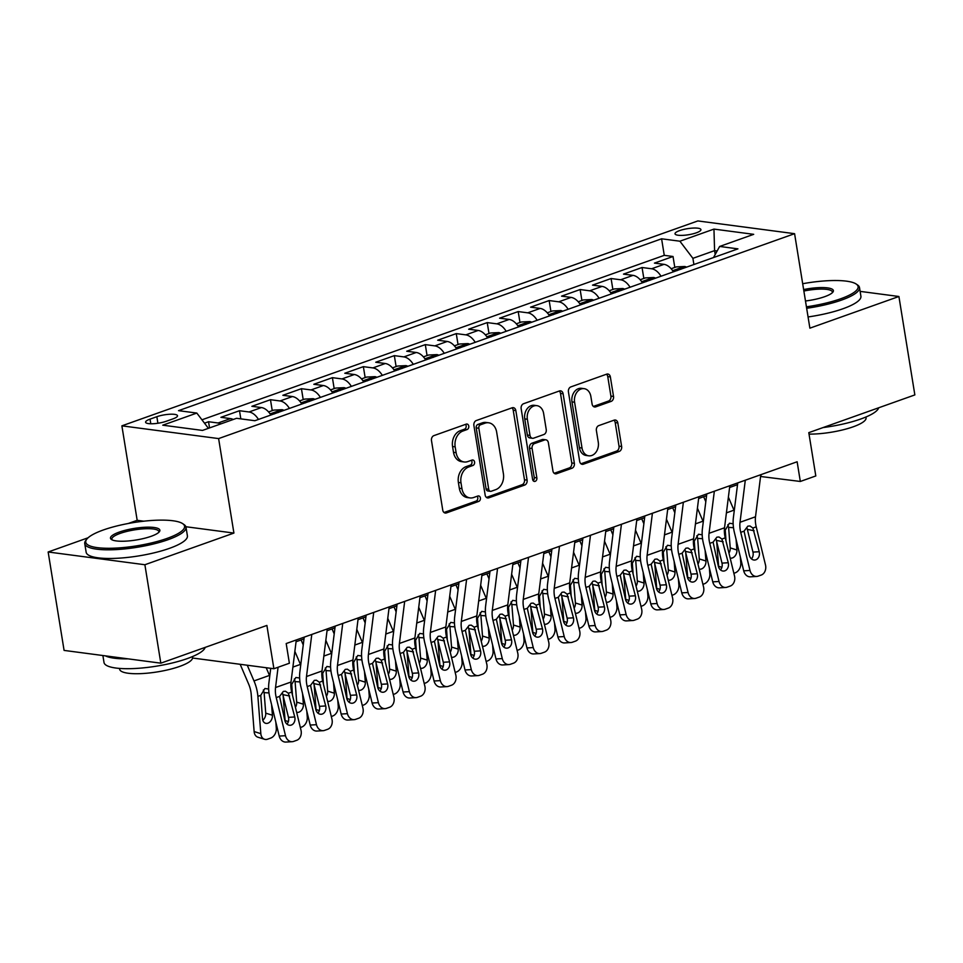 <?xml version="1.0" encoding="UTF-8"?>
<svg xmlns="http://www.w3.org/2000/svg" width="963" height="963" viewBox="0 0 963 963"><rect width="100%" height="100%" fill="white"/><g stroke="black" fill="none" stroke-linecap="round" stroke-linejoin="round"><path stroke-width="1.44" d="M468.764 426.091A2.817 2.155 97.5 0 0 467.007 424.045A2.817 2.155 97.5 0 0 466.2 424.141L433.904 435.625A4.033 3.082 97.5 0 0 431.484 440.573L442.751 510.125A4.033 3.082 97.5 0 0 445.267 513.038A4.033 3.082 97.5 0 0 446.423 512.918L478.719 501.422A2.817 2.155 97.5 0 0 480.405 497.967A2.817 2.155 97.5 0 0 478.647 495.921A2.817 2.155 97.5 0 0 477.841 496.017L473.664 497.498A12.892 9.871 97.5 0 1 469.968 497.907A12.892 9.871 97.5 0 1 461.927 488.59L460.988 482.8A12.892 9.871 97.5 0 1 468.716 466.971L472.893 465.49A2.817 2.155 97.5 0 0 474.578 462.023A2.817 2.155 97.5 0 0 472.821 459.989A2.817 2.155 97.5 0 0 472.014 460.073L467.837 461.566A12.892 9.871 97.5 0 1 464.154 461.975A12.892 9.871 97.5 0 1 456.113 452.658L455.174 446.856A12.892 9.871 97.5 0 1 462.89 431.039L467.079 429.546A2.817 2.155 97.5 0 0 468.764 426.091M464.154 461.975L461.542 461.626A12.892 9.871 97.5 0 1 453.501 452.309L452.562 446.519A12.892 9.871 97.5 0 1 460.278 430.69L464.455 429.209A2.817 2.155 97.5 0 0 466.152 425.742A2.817 2.155 97.5 0 0 465.55 424.37M444.015 512.497L476.095 501.085A2.817 2.155 97.5 0 0 477.792 497.618A2.817 2.155 97.5 0 0 477.191 496.246M469.968 497.907L467.356 497.57A12.892 9.871 97.5 0 1 459.315 488.253L458.376 482.451A12.892 9.871 97.5 0 1 466.104 466.634L470.281 465.141A2.817 2.155 97.5 0 0 471.966 461.674A2.817 2.155 97.5 0 0 471.364 460.302M679.613 230.602A13.133 3.082 -9.2 0 0 675.015 233.804A13.133 3.082 -9.2 0 0 682.731 235.357A13.133 3.082 -9.2 0 0 696.345 232.817A13.133 3.082 -9.2 0 0 700.932 229.615A13.133 3.082 -9.2 0 0 693.216 228.062A13.133 3.082 -9.2 0 0 679.613 230.602M611.108 401.402A4.033 3.082 97.5 0 0 613.527 396.455L610.361 376.942A4.033 3.082 97.5 0 0 607.858 374.029A4.033 3.082 97.5 0 0 606.702 374.15L570.83 386.909A4.033 3.082 97.5 0 0 568.423 391.857L579.69 461.421A4.033 3.082 97.5 0 0 582.194 464.322A4.033 3.082 97.5 0 0 583.349 464.202L619.221 451.442A4.033 3.082 97.5 0 0 621.629 446.495L617.813 422.926A4.033 3.082 97.5 0 0 615.297 420.012A4.033 3.082 97.5 0 0 614.153 420.145L598.793 425.598A4.033 3.082 97.5 0 0 596.386 430.545L598.276 442.234A10.774 8.258 97.5 0 1 588.742 455.812A10.774 8.258 97.5 0 1 582.013 448.024L574.598 402.233A10.774 8.258 97.5 0 1 584.144 388.655A10.774 8.258 97.5 0 1 590.861 396.443L592.101 404.075A4.033 3.082 97.5 0 0 594.616 406.988A4.033 3.082 97.5 0 0 595.76 406.855L611.108 401.402L608.496 401.053A4.033 3.082 97.5 0 0 610.915 396.106L607.749 376.593A4.033 3.082 97.5 0 0 606.485 374.234M88.078 537.787L48.15 551.992L144.883 564.739L160.821 663.17L266.883 625.432L273.901 668.743L289.382 663.23L286.192 643.549L797.135 461.771L800.325 481.464L815.805 475.951L808.788 432.652L914.85 394.914L898.912 296.496L860.115 291.38M144.883 564.739L233.913 533.069L218.613 438.586L794.583 233.684L809.883 328.166L898.912 296.496M515.831 410.563A4.033 3.082 97.5 0 0 513.327 407.662A4.033 3.082 97.5 0 0 512.172 407.782L476.3 420.542A4.033 3.082 97.5 0 0 473.892 425.49L485.159 495.042A4.033 3.082 97.5 0 0 487.675 497.955A4.033 3.082 97.5 0 0 488.819 497.823L524.691 485.063A4.033 3.082 97.5 0 0 527.098 480.128L515.831 410.563L513.219 410.226A4.033 3.082 97.5 0 0 511.955 407.855M523.571 403.726L559.431 390.966A4.033 3.082 97.5 0 1 560.586 390.846A4.033 3.082 97.5 0 1 563.102 393.747L574.369 463.311A4.033 3.082 97.5 0 1 571.95 468.259L556.602 473.712A4.033 3.082 97.5 0 1 555.446 473.844A4.033 3.082 97.5 0 1 552.943 470.931L548.368 442.727A4.033 3.082 97.5 0 0 545.852 439.814A4.033 3.082 97.5 0 0 544.709 439.935L534.525 443.558A4.033 3.082 97.5 0 0 532.106 448.505L536.86 477.877A2.817 2.155 97.5 0 1 534.369 481.428A2.817 2.155 97.5 0 1 532.611 479.393L521.152 408.673A4.033 3.082 97.5 0 1 523.571 403.726M160.821 663.17L64.088 650.41L48.15 551.992M674.798 267.437L673.029 256.495L654.443 263.104L663.989 264.356L651.602 268.761A16.407 9.823 70.4 0 1 661.027 276.225M643.838 278.451L642.056 267.509L623.482 274.118L633.028 275.37L620.641 279.776A16.407 9.823 70.4 0 1 630.067 287.239M612.865 289.466L611.096 278.524L592.522 285.132L602.056 286.396L589.669 290.802A16.407 9.823 70.4 0 1 599.094 298.253M581.905 300.492L580.135 289.538L561.549 296.147L571.095 297.411L558.709 301.816A16.407 9.823 70.4 0 1 568.134 309.279M550.932 311.506L549.163 300.552L530.589 307.161L540.123 308.425L527.736 312.831A16.407 9.823 70.4 0 1 537.161 320.294M519.972 322.521L518.202 311.567L499.616 318.187L509.162 319.439L496.776 323.845A16.407 9.823 70.4 0 1 506.201 331.308M488.999 333.535L487.23 322.593L468.656 329.202L478.19 330.453L465.803 334.859A16.407 9.823 70.4 0 1 475.228 342.322M458.039 344.549L456.269 333.607L437.684 340.216L447.229 341.468L434.843 345.873A16.407 9.823 70.4 0 1 444.268 353.337M427.066 355.564L425.297 344.622L406.723 351.23L416.257 352.494L403.87 356.9A16.407 9.823 70.4 0 1 413.296 364.351M396.106 366.59L394.336 355.636L375.751 362.244L385.296 363.508L372.91 367.914A16.407 9.823 70.4 0 1 382.335 375.377M365.146 377.604L363.364 366.65L344.79 373.259L354.336 374.523L341.949 378.928A16.407 9.823 70.4 0 1 351.363 386.392M334.173 388.619L332.404 377.665L313.818 384.285L323.363 385.537L310.977 389.943A16.407 9.823 70.4 0 1 320.402 397.406M303.213 399.633L301.431 388.691L282.857 395.299L292.403 396.551L280.016 400.957A16.407 9.823 70.4 0 1 289.43 408.42M272.24 410.647L270.471 399.705L251.885 406.314L261.43 407.566L249.044 411.971A16.407 9.823 70.4 0 1 258.469 419.435M240.822 418.869L239.498 410.72L220.924 417.328L230.47 418.592A16.407 9.823 70.4 0 1 233.263 419.483M166.25 421.264L173.063 418.845A12.724 2.985 -9.2 0 0 177.505 415.739A12.724 2.985 -9.2 0 0 170.03 414.234A12.724 2.985 -9.2 0 0 156.849 416.702L150.035 419.134A12.724 2.985 -9.2 0 0 145.594 422.227A12.724 2.985 -9.2 0 0 153.069 423.732A12.724 2.985 -9.2 0 0 166.25 421.264M218.613 438.586L121.88 425.839L697.85 220.936L794.583 233.684M673.029 256.495L664.265 255.339L661.593 238.8L178.516 410.659L196.825 413.067L208.405 428.318M661.593 238.8L679.89 241.207L713.956 229.098L753.692 234.334L719.638 246.456L737.935 248.863L254.858 420.723L236.561 418.303L202.495 430.425L162.759 425.189L196.825 413.067M209.537 427.921L208.538 421.734L218.083 422.998A16.407 9.823 70.4 0 1 220.876 423.889M239.498 410.72L249.044 411.971M270.471 399.705L280.016 400.957M301.431 388.691L310.977 389.943M332.404 377.665L341.949 378.928M363.364 366.65L372.91 367.914M394.336 355.636L403.87 356.9M425.297 344.622L434.843 345.873M456.269 333.607L465.803 334.859M487.23 322.593L496.776 323.845M518.202 311.567L527.736 312.831M549.163 300.552L558.709 301.816M580.135 289.538L589.669 290.802M611.096 278.524L620.641 279.776M642.056 267.509L651.602 268.761M664.265 255.339L201.941 419.808M208.538 421.734L204.493 423.178M715.208 254.497L714.582 250.633L692.903 258.337L693.902 264.524M143.776 521.188L137.179 520.321L128.235 523.499M137.179 520.321L121.88 425.839M760.565 476.48L800.325 481.464M296.074 641.731L303.995 638.914M327.035 630.717L334.968 627.888M358.007 619.691L365.928 616.874M388.968 608.676L396.9 605.859M419.94 597.662L427.861 594.845M450.901 586.648L458.833 583.831M481.873 575.633L489.794 572.816M512.834 564.619L520.766 561.79M543.806 553.593L551.727 550.776M574.767 542.578L582.687 539.762M605.739 531.564L613.66 528.747M636.699 520.55L644.62 517.733M667.672 509.535L675.593 506.719M698.632 498.521L706.553 495.692M729.605 487.495L737.526 484.678M192.552 658.018L273.901 668.743M717.146 250.97L714.582 250.633L713.956 229.098M760.842 474.687L761.107 476.288M270.856 415.029A16.407 9.823 -109.6 0 0 261.43 407.566M301.816 404.015A16.407 9.823 -109.6 0 0 292.403 396.551M332.789 393A16.407 9.823 -109.6 0 0 323.363 385.537M363.749 381.986A16.407 9.823 -109.6 0 0 354.336 374.523M394.722 370.96A16.407 9.823 -109.6 0 0 385.296 363.508M425.682 359.945A16.407 9.823 -109.6 0 0 416.257 352.494M456.655 348.931A16.407 9.823 -109.6 0 0 447.229 341.468M487.615 337.917A16.407 9.823 -109.6 0 0 478.19 330.453M518.588 326.902A16.407 9.823 -109.6 0 0 509.162 319.439M549.548 315.888A16.407 9.823 -109.6 0 0 540.123 308.425M580.52 304.862A16.407 9.823 -109.6 0 0 571.095 297.411M611.481 293.847A16.407 9.823 -109.6 0 0 602.056 286.396M642.453 282.833A16.407 9.823 -109.6 0 0 633.028 275.37M719.638 246.456L713.523 257.542M673.414 271.819A16.407 9.823 -109.6 0 0 663.989 264.356M692.903 258.337L679.89 241.207M233.913 533.069L185.883 526.737M486.423 497.414L522.078 484.726A4.033 3.082 97.5 0 0 524.486 479.779L513.219 410.226M480.525 424.767A2.817 2.155 97.5 0 0 478.84 428.222L488.723 489.276A2.817 2.155 97.5 0 0 490.48 491.323A2.817 2.155 97.5 0 0 491.286 491.226L495.692 489.661A12.892 9.871 97.5 0 0 503.42 473.832L496.655 432.098A12.892 9.871 97.5 0 0 488.614 422.781A12.892 9.871 97.5 0 0 484.931 423.202L480.525 424.767L477.913 424.418A2.817 2.155 97.5 0 0 476.216 427.885L478.84 428.222M490.48 491.323L487.868 490.974A2.817 2.155 97.5 0 1 486.11 488.939L476.216 427.885M488.614 422.781L486.002 422.444A12.892 9.871 97.5 0 0 482.319 422.853L484.931 423.202M477.913 424.418L482.319 422.853M554.207 473.29L569.338 467.91A4.033 3.082 97.5 0 0 571.757 462.962L560.49 393.41A4.033 3.082 97.5 0 0 559.226 391.05M545.852 439.814L543.24 439.465A4.033 3.082 97.5 0 0 542.085 439.597L531.901 443.221A4.033 3.082 97.5 0 0 529.494 448.168L534.248 477.528L536.86 477.877M533.141 480.669A2.817 2.155 97.5 0 0 534.248 477.528M543.626 413.452A10.774 8.258 97.5 0 0 536.909 405.664A10.774 8.258 97.5 0 0 527.363 419.242L529.975 435.372A4.033 3.082 97.5 0 0 532.491 438.285A4.033 3.082 97.5 0 0 533.646 438.153L543.83 434.53A4.033 3.082 97.5 0 0 546.238 429.582L543.626 413.452M536.909 405.664L534.296 405.315A10.774 8.258 97.5 0 0 524.751 418.893L527.363 419.242M532.491 438.285L529.879 437.936A4.033 3.082 97.5 0 1 527.363 435.023L524.751 418.893M593.364 406.434L608.496 401.053M584.144 388.655L581.52 388.318A10.774 8.258 97.5 0 0 571.986 401.884L574.598 402.233M588.742 455.812L586.13 455.463A10.774 8.258 97.5 0 1 579.401 447.675L571.986 401.884M580.954 463.781L616.609 451.093A4.033 3.082 97.5 0 0 619.016 446.146L615.201 422.576A4.033 3.082 97.5 0 0 613.937 420.217M240.16 664.289L248.61 683.983A20.512 12.278 70.4 0 1 251.199 694.287L254.136 731.567L260.829 733.65A8.21 5.995 107.4 0 0 264.572 739.283A8.21 5.995 107.4 0 0 267.63 739.175L270.723 738.079A8.21 5.995 107.4 0 0 276.309 728.148L275.827 722.13M247.262 665.228L253.991 680.925A30.768 18.417 70.4 0 1 257.879 696.369L260.829 733.65M266.185 667.72L269.484 675.412A30.768 18.417 70.4 0 1 269.748 676.062M262.791 720.228A6.56 4.791 107.4 0 0 265.74 713.15L272.421 715.232A6.56 4.791 -72.6 0 1 267.955 723.177A6.56 4.791 -72.6 0 1 265.511 723.261A6.56 4.791 -72.6 0 1 262.514 718.759L260.756 695.358L264.921 688.497L268.665 689.039M272.421 715.232L271.59 704.687M264.572 739.283L257.891 737.201A8.21 5.995 -72.6 0 1 254.136 731.567M269.002 692.927L264.115 692.638L265.74 713.15M264.115 692.638L263.344 689.965M296.291 639.95L291.019 682.021A20.512 12.278 -109.6 0 0 291.729 692.084L300.998 730.195A8.21 6.476 86.6 0 1 296.724 740.294L293.619 741.402A8.21 6.476 86.6 0 1 292.198 741.691A8.21 6.476 86.6 0 1 285.505 735.708L276.237 697.585L279.571 696.405L283.339 691.398L285.469 691.229L288.382 693.264L294.75 716.966A6.56 5.176 -93.4 0 1 291.332 725.055A6.56 5.176 -93.4 0 1 290.188 725.283A6.56 5.176 -93.4 0 1 284.843 720.493L279.571 696.405M270.723 668.322L268.894 682.887A30.768 18.417 -109.6 0 0 269.953 697.97L279.222 736.081L285.505 735.708M278.078 667.251L275.538 687.534A20.512 12.278 -109.6 0 0 276.237 697.585M292.198 741.691L285.915 742.064A8.21 6.476 -93.4 0 1 279.222 736.081M286.962 724.128A6.56 5.176 86.6 0 0 288.467 717.351L282.568 693.48M103.282 529.999A50.052 11.737 -9.2 0 0 86.778 539.172A50.052 11.737 -9.2 0 0 109.854 548.284A50.052 11.737 -9.2 0 0 167.081 538.413A50.052 11.737 -9.2 0 0 182.669 523.643A50.052 11.737 -9.2 0 0 103.282 529.999M182.669 523.643L184.029 524.57A51.28 12.025 170.8 0 1 185.991 527.182A51.28 12.025 170.8 0 1 168.056 539.689A51.28 12.025 170.8 0 1 114.91 549.656A51.28 12.025 170.8 0 1 84.744 543.589A51.28 12.025 170.8 0 1 85.779 540.484L86.778 539.172M119.231 532.106A25.026 5.874 170.8 0 1 147.845 527.17A25.026 5.874 170.8 0 1 159.377 531.72A25.026 5.874 170.8 0 1 151.131 536.307A25.026 5.874 170.8 0 1 111.431 539.485A25.026 5.874 170.8 0 1 119.231 532.106M158.751 532.395A23.798 5.585 -9.2 0 0 158.859 531.576A23.798 5.585 -9.2 0 0 144.871 528.771A23.798 5.585 -9.2 0 0 120.206 533.382A23.798 5.585 -9.2 0 0 111.877 539.196A23.798 5.585 -9.2 0 0 112.238 539.93M205.167 647.389A51.28 12.025 170.8 0 1 187.304 658.584A51.28 12.025 170.8 0 1 134.158 668.539A51.28 12.025 170.8 0 1 104.004 662.472L102.885 655.526M128.067 658.848A51.28 12.025 170.8 0 1 105.388 655.851M192.407 656.61L192.54 657.428A36.919 8.655 170.8 0 1 179.624 666.432A36.919 8.655 170.8 0 1 141.356 673.606A36.919 8.655 170.8 0 1 119.641 669.237L119.508 668.418M185.991 527.182L187.4 535.849A51.28 12.025 170.8 0 1 169.452 548.356A51.28 12.025 170.8 0 1 116.306 558.311A51.28 12.025 170.8 0 1 86.152 552.244L84.744 543.589M806.428 306.812A50.052 11.737 -9.2 0 0 840.591 298.807A50.052 11.737 -9.2 0 0 856.191 284.037A50.052 11.737 -9.2 0 0 802.685 283.724M856.191 284.037L857.552 284.964A51.28 12.025 170.8 0 1 859.502 287.576A51.28 12.025 170.8 0 1 841.566 300.083A51.28 12.025 170.8 0 1 806.657 308.28M803.624 289.562A25.026 5.874 170.8 0 1 832.887 292.114A25.026 5.874 170.8 0 1 824.641 296.7A25.026 5.874 170.8 0 1 805.477 300.986M832.261 292.788A23.798 5.585 -9.2 0 0 832.369 291.982A23.798 5.585 -9.2 0 0 803.864 291.031M878.677 407.782A51.28 12.025 170.8 0 1 860.826 418.977A51.28 12.025 170.8 0 1 823.1 427.56M865.918 417.003L866.05 417.822A36.919 8.655 170.8 0 1 853.134 426.826A36.919 8.655 170.8 0 1 809.028 434.108M859.502 287.576L860.91 296.243A51.28 12.025 170.8 0 1 842.962 308.75A51.28 12.025 170.8 0 1 808.065 316.947M283.122 695.37L285.108 720.553L288.37 721.576M294.859 651.373L300.444 664.398A30.768 18.417 70.4 0 1 300.721 665.048M306.8 711.115L307.269 717.134A8.21 5.995 107.4 0 1 301.696 727.065L300.348 727.534M292.499 695.238L291.717 684.332L295.882 677.483L299.625 678.024M295.424 707.311A6.56 4.791 107.4 0 0 296.7 702.123L303.393 704.218L302.551 693.673M303.393 704.218A6.56 4.791 -72.6 0 1 298.927 712.163A6.56 4.791 -72.6 0 1 296.64 712.295M285.301 721.853A8.21 5.995 -72.6 0 1 285.108 720.553M299.975 681.912L295.087 681.623L296.7 702.123M295.087 681.623L294.317 678.951M301.106 639.938L303.237 644.933M314.082 684.356L316.069 709.538L319.343 710.55M268.581 411.947L273.769 410.106L282.087 409.696A10.87 6.512 70.4 0 1 283.989 410.358M325.831 640.359L331.416 653.383A30.768 18.417 70.4 0 1 331.681 654.033M337.76 700.101L338.242 706.12A8.21 5.995 107.4 0 1 332.656 716.039L331.308 716.52M323.46 684.224L322.689 673.318L326.854 666.468L330.598 667.01M326.397 696.285A6.56 4.791 107.4 0 0 327.673 691.109L334.354 693.204L333.523 682.659M334.354 693.204A6.56 4.791 -72.6 0 1 329.888 701.148A6.56 4.791 -72.6 0 1 327.601 701.281M316.273 710.838A8.21 5.995 -72.6 0 1 316.069 709.538M330.935 670.898L326.048 670.609L327.673 691.109M326.048 670.609L325.277 667.937M278.247 412.537C274.888 412.068 273.648 412.501 274.527 413.861M332.066 628.923L334.209 633.919M345.055 673.33L347.041 698.512L350.303 699.535M299.553 400.933L304.729 399.091L313.059 398.682A10.87 6.512 70.4 0 1 314.949 399.344M356.791 629.345L362.377 642.369A30.768 18.417 70.4 0 1 362.654 643.007M368.733 689.087L369.202 695.093A8.21 5.995 107.4 0 1 363.617 705.024L362.281 705.506M354.42 673.209L353.65 662.303L357.815 655.442L361.558 655.984M357.357 685.271A6.56 4.791 107.4 0 0 358.633 680.095L365.326 682.189L364.483 671.644M365.326 682.189A6.56 4.791 -72.6 0 1 360.86 690.122A6.56 4.791 -72.6 0 1 358.573 690.254M347.234 699.824A8.21 5.995 -72.6 0 1 347.041 698.512M361.907 659.884L357.02 659.595L358.633 680.095M357.02 659.595L356.238 656.91M309.219 401.523C305.861 401.041 304.621 401.487 305.5 402.835M363.039 617.909L365.17 622.892M376.015 662.315L378.002 687.498L381.276 688.521M330.514 389.919L335.702 388.077L344.02 387.668A10.87 6.512 70.4 0 1 345.922 388.33M387.764 618.33L393.349 631.343A30.768 18.417 70.4 0 1 393.614 631.993M399.693 678.06L400.175 684.079A8.21 5.995 107.4 0 1 394.589 694.01L393.241 694.492M385.393 662.195L384.622 651.289L388.787 644.428L392.531 644.969M388.33 674.256A6.56 4.791 107.4 0 0 389.606 669.08L396.287 671.163L395.456 660.618M396.287 671.163A6.56 4.791 -72.6 0 1 391.821 679.108A6.56 4.791 -72.6 0 1 389.534 679.24M378.206 688.81A8.21 5.995 -72.6 0 1 378.002 687.498M392.868 648.857L387.981 648.568L389.606 669.08M387.981 648.568L387.21 645.896M340.18 390.497C336.821 390.027 335.581 390.472 336.46 391.821M327.264 628.935L321.979 671.006A20.512 12.278 -109.6 0 0 322.689 681.058L331.958 719.18A8.21 6.476 86.6 0 1 327.685 729.28L324.591 730.375A8.21 6.476 86.6 0 1 323.159 730.676A8.21 6.476 86.6 0 1 316.478 724.682L307.209 686.571L310.543 685.379L314.311 680.372L316.43 680.215L319.355 682.249L325.711 705.951A6.56 5.176 -93.4 0 1 322.292 714.028A6.56 5.176 -93.4 0 1 321.161 714.269A6.56 5.176 -93.4 0 1 315.804 709.478L310.543 685.379M304.224 637.133L299.866 671.873A30.768 18.417 -109.6 0 0 300.925 686.956L310.194 725.067L316.478 724.682M311.783 634.448L306.499 676.52A20.512 12.278 -109.6 0 0 307.209 686.571M323.159 730.676L316.875 731.049A8.21 6.476 -93.4 0 1 310.194 725.067M317.934 713.114A6.56 5.176 86.6 0 0 319.427 706.336L313.529 682.466M358.224 617.921L352.952 659.992A20.512 12.278 -109.6 0 0 353.662 670.043L362.931 708.166A8.21 6.476 86.6 0 1 358.657 718.266L355.552 719.361A8.21 6.476 86.6 0 1 354.131 719.662A8.21 6.476 86.6 0 1 347.438 713.667L338.169 675.557L341.504 674.365L345.272 669.357L347.402 669.189L350.315 671.235L356.683 694.937A6.56 5.176 -93.4 0 1 353.265 703.014A6.56 5.176 -93.4 0 1 352.121 703.255A6.56 5.176 -93.4 0 1 346.776 698.464L341.504 674.365M335.184 626.119L330.827 660.847A30.768 18.417 -109.6 0 0 331.886 675.93L341.155 714.052L347.438 713.667M342.744 623.422L337.471 665.505A20.512 12.278 -109.6 0 0 338.169 675.557M354.131 719.662L347.848 720.035A8.21 6.476 -93.4 0 1 341.155 714.052M348.895 702.087A6.56 5.176 86.6 0 0 350.4 695.31L344.501 671.452M389.196 606.907L383.912 648.978A20.512 12.278 -109.6 0 0 384.622 659.029L393.891 697.14A8.21 6.476 86.6 0 1 389.618 707.251L386.524 708.347A8.21 6.476 86.6 0 1 385.092 708.636A8.21 6.476 86.6 0 1 378.411 702.653L369.142 664.542L372.476 663.351L376.232 658.343L378.363 658.174L381.288 660.221L387.644 683.923A6.56 5.176 -93.4 0 1 384.225 692A6.56 5.176 -93.4 0 1 383.081 692.241A6.56 5.176 -93.4 0 1 377.737 687.45L372.476 663.351M366.157 615.104L361.799 649.832A30.768 18.417 -109.6 0 0 362.858 664.915L372.127 703.038L378.411 702.653M373.716 612.408L368.432 654.479A20.512 12.278 -109.6 0 0 369.142 664.542M385.092 708.636L378.808 709.021A8.21 6.476 -93.4 0 1 372.127 703.038M379.867 691.073A6.56 5.176 86.6 0 0 381.36 684.296L375.462 660.437M420.157 595.892L414.884 637.963A20.512 12.278 -109.6 0 0 415.583 648.015L424.852 686.125A8.21 6.476 86.6 0 1 420.59 696.225L417.485 697.332A8.21 6.476 86.6 0 1 416.064 697.621A8.21 6.476 86.6 0 1 409.371 691.639L400.102 653.528L403.437 652.336L407.205 647.329L409.335 647.16L412.248 649.206L418.616 672.908A6.56 5.176 -93.4 0 1 415.197 680.985A6.56 5.176 -93.4 0 1 414.054 681.214A6.56 5.176 -93.4 0 1 408.709 676.435L403.437 652.336M397.117 604.09L392.76 638.818A30.768 18.417 -109.6 0 0 393.819 653.901L403.088 692.012L409.371 691.639M404.677 601.394L399.404 643.465A20.512 12.278 -109.6 0 0 400.102 653.528M416.064 697.621L409.781 698.006A8.21 6.476 -93.4 0 1 403.088 692.012M410.828 680.059A6.56 5.176 86.6 0 0 412.333 673.281L406.434 649.411M393.999 606.895L396.142 611.878M406.988 651.301L408.974 676.483L412.236 677.507M361.486 378.904L366.662 377.063L374.992 376.653A10.87 6.512 70.4 0 1 376.882 377.315M418.724 607.316L424.31 620.328A30.768 18.417 70.4 0 1 424.587 620.979M430.666 667.046L431.135 673.065A8.21 5.995 107.4 0 1 425.55 682.996L424.214 683.477M416.353 651.181L415.583 640.275L419.748 633.413L423.491 633.955M419.29 663.242A6.56 4.791 107.4 0 0 420.566 658.066L427.259 660.149L426.416 649.604M427.259 660.149A6.56 4.791 -72.6 0 1 422.781 668.093A6.56 4.791 -72.6 0 1 420.506 668.226M409.167 677.796A8.21 5.995 -72.6 0 1 408.974 676.483M423.84 637.843L418.953 637.554L420.566 658.066M418.953 637.554L418.171 634.882M371.14 379.482C367.794 379.013 366.554 379.458 367.433 380.806M451.129 584.866L445.845 626.949A20.512 12.278 -109.6 0 0 446.555 637L455.824 675.111A8.21 6.476 86.6 0 1 451.551 685.211L448.457 686.318A8.21 6.476 86.6 0 1 447.025 686.607A8.21 6.476 86.6 0 1 440.344 680.624L431.075 642.502L434.409 641.322L438.165 636.314L440.296 636.146L443.221 638.18L449.577 661.882A6.56 5.176 -93.4 0 1 446.158 669.971A6.56 5.176 -93.4 0 1 445.014 670.2A6.56 5.176 -93.4 0 1 439.67 665.409L434.409 641.322M428.09 593.064L423.732 627.804A30.768 18.417 -109.6 0 0 424.791 642.887L434.06 680.997L440.344 680.624M435.649 590.379L430.365 632.45A20.512 12.278 -109.6 0 0 431.075 642.502M447.025 686.607L440.741 686.992A8.21 6.476 -93.4 0 1 434.06 680.997M441.8 669.044A6.56 5.176 86.6 0 0 443.293 662.267L437.395 638.397M424.972 595.868L427.103 600.864M437.948 640.287L439.935 665.469L443.197 666.492M392.447 367.89L397.635 366.036L405.953 365.627A10.87 6.512 70.4 0 1 407.855 366.289M449.697 596.29L455.27 609.314A30.768 18.417 70.4 0 1 455.547 609.964M461.626 656.032L462.108 662.05A8.21 5.995 107.4 0 1 456.522 671.981L455.174 672.451M447.326 640.166L446.555 629.26L450.72 622.399L454.464 622.941M450.263 652.228A6.56 4.791 107.4 0 0 451.539 647.052L458.219 649.134L457.389 638.589M458.219 649.134A6.56 4.791 -72.6 0 1 453.754 657.079A6.56 4.791 -72.6 0 1 451.466 657.211M440.139 666.769A8.21 5.995 -72.6 0 1 439.935 665.469M454.801 626.829L449.914 626.54L451.539 647.052M449.914 626.54L449.143 623.868M402.113 368.468C398.754 367.998 397.514 368.444 398.393 369.792M482.09 573.852L476.817 615.923A20.512 12.278 -109.6 0 0 477.516 625.986L486.784 664.097A8.21 6.476 86.6 0 1 482.511 674.196L479.418 675.304A8.21 6.476 86.6 0 1 477.997 675.593A8.21 6.476 86.6 0 1 471.304 669.61L462.035 631.487L465.37 630.308L469.137 625.3L471.256 625.131L474.181 627.166L480.549 650.868A6.56 5.176 -93.4 0 1 477.13 658.957A6.56 5.176 -93.4 0 1 475.987 659.186A6.56 5.176 -93.4 0 1 470.63 654.395L465.37 630.308M459.05 582.049L454.692 616.789A30.768 18.417 -109.6 0 0 455.752 631.872L465.021 669.983L471.304 669.61M466.61 579.365L461.325 621.436A20.512 12.278 -109.6 0 0 462.035 631.487M477.997 675.593L471.714 675.966A8.21 6.476 -93.4 0 1 465.021 669.983M472.761 658.03A6.56 5.176 86.6 0 0 474.265 651.253L468.367 627.382M455.932 584.854L458.075 589.85M468.921 629.272L470.907 654.455L474.169 655.478M423.419 356.864L428.595 355.022L436.925 354.613A10.87 6.512 70.4 0 1 438.815 355.275M480.657 585.275L486.243 598.3A30.768 18.417 70.4 0 1 486.52 598.95M492.599 645.017L493.068 651.036A8.21 5.995 107.4 0 1 487.483 660.967L486.146 661.437M478.286 629.14L477.516 618.234L481.681 611.385L485.424 611.926M481.223 641.214A6.56 4.791 107.4 0 0 482.499 636.025L489.18 638.12L488.349 627.575M489.18 638.12A6.56 4.791 -72.6 0 1 484.714 646.065A6.56 4.791 -72.6 0 1 482.439 646.197M471.1 655.755A8.21 5.995 -72.6 0 1 470.907 654.455M485.773 615.814L480.886 615.526L482.499 636.025M480.886 615.526L480.104 612.853M433.073 357.454C429.727 356.984 428.487 357.417 429.366 358.778M513.062 562.837L507.778 604.908A20.512 12.278 -109.6 0 0 508.488 614.96L517.757 653.083A8.21 6.476 86.6 0 1 513.484 663.182L510.39 664.277A8.21 6.476 86.6 0 1 508.958 664.578A8.21 6.476 86.6 0 1 502.277 658.584L493.008 620.473L496.342 619.281L500.098 614.274L502.229 614.117L505.154 616.151L511.509 639.853A6.56 5.176 -93.4 0 1 508.091 647.93A6.56 5.176 -93.4 0 1 506.947 648.171A6.56 5.176 -93.4 0 1 501.603 643.38L496.342 619.281M490.023 571.035L485.653 605.775A30.768 18.417 -109.6 0 0 486.724 620.858L495.993 658.969L502.277 658.584M497.57 568.351L492.298 610.422A20.512 12.278 -109.6 0 0 493.008 620.473M508.958 664.578L502.674 664.952A8.21 6.476 -93.4 0 1 495.993 658.969M503.733 647.016A6.56 5.176 86.6 0 0 505.226 640.239L499.328 616.368M486.893 573.84L489.035 578.835M499.881 618.258L501.867 643.44L505.13 644.452M454.38 345.849L459.568 344.008L467.886 343.598A10.87 6.512 70.4 0 1 469.775 344.26M511.63 574.261L517.203 587.286A30.768 18.417 70.4 0 1 517.48 587.936M523.559 634.003L524.041 640.022A8.21 5.995 107.4 0 1 518.455 649.941L517.107 650.422M509.258 618.126L508.488 607.22L512.653 600.37L516.397 600.9M512.184 630.187A6.56 4.791 107.4 0 0 513.472 625.011L520.152 627.106L519.322 616.561M520.152 627.106A6.56 4.791 -72.6 0 1 515.687 635.05A6.56 4.791 -72.6 0 1 513.399 635.183M502.072 644.741A8.21 5.995 -72.6 0 1 501.867 643.44M516.734 604.8L511.847 604.511L513.472 625.011M511.847 604.511L511.076 601.839M464.046 346.439C460.687 345.97 459.447 346.403 460.326 347.751M544.023 551.823L538.75 593.894A20.512 12.278 -109.6 0 0 539.449 603.945L548.717 642.068A8.21 6.476 86.6 0 1 544.444 652.168L541.35 653.263A8.21 6.476 86.6 0 1 539.93 653.564A8.21 6.476 86.6 0 1 533.237 647.569L523.968 609.459L527.303 608.267L531.07 603.259L533.189 603.091L536.114 605.137L542.482 628.839A6.56 5.176 -93.4 0 1 539.063 636.916A6.56 5.176 -93.4 0 1 537.92 637.157A6.56 5.176 -93.4 0 1 532.563 632.366L527.303 608.267M520.983 560.021L516.625 594.749A30.768 18.417 -109.6 0 0 517.685 609.832L526.954 647.955L533.237 647.569M528.543 557.324L523.258 599.407A20.512 12.278 -109.6 0 0 523.968 609.459M539.93 653.564L533.646 653.937A8.21 6.476 -93.4 0 1 526.954 647.955M534.694 635.989A6.56 5.176 86.6 0 0 536.198 629.212L530.3 605.354M517.865 562.825L520.008 567.821M530.842 607.232L532.84 632.414L536.102 633.437M485.352 334.835L490.528 332.993L498.858 332.584A10.87 6.512 70.4 0 1 500.748 333.246M542.59 563.247L548.176 576.259A30.768 18.417 70.4 0 1 548.453 576.909M554.532 622.989L555.001 628.995A8.21 5.995 107.4 0 1 549.416 638.926L548.079 639.408M540.219 607.111L539.449 596.205L543.614 589.344L547.357 589.886M543.156 619.173A6.56 4.791 107.4 0 0 544.432 613.997L551.113 616.091L550.282 605.546M551.113 616.091A6.56 4.791 -72.6 0 1 546.647 624.024A6.56 4.791 -72.6 0 1 544.372 624.156M533.033 633.726A8.21 5.995 -72.6 0 1 532.84 632.414M547.706 593.786L542.819 593.497L544.432 613.997M542.819 593.497L542.037 590.813M495.006 335.425C491.66 334.943 490.42 335.389 491.299 336.737M574.995 540.809L569.711 582.88A20.512 12.278 -109.6 0 0 570.421 592.931L579.69 631.042A8.21 6.476 86.6 0 1 575.417 641.153L572.323 642.249A8.21 6.476 86.6 0 1 570.89 642.538A8.21 6.476 86.6 0 1 564.21 636.555L554.941 598.444L558.275 597.253L562.031 592.245L564.162 592.076L567.087 594.123L573.442 617.825A6.56 5.176 -93.4 0 1 570.024 625.902A6.56 5.176 -93.4 0 1 568.88 626.143A6.56 5.176 -93.4 0 1 563.536 621.352L558.275 597.253M551.943 549.006L547.586 583.734A30.768 18.417 -109.6 0 0 548.645 598.817L557.914 636.928L564.21 636.555M559.503 546.31L554.231 588.381A20.512 12.278 -109.6 0 0 554.941 598.444M570.89 642.538L564.607 642.923A8.21 6.476 -93.4 0 1 557.914 636.928M565.666 624.975A6.56 5.176 86.6 0 0 567.159 618.198L561.26 594.34M548.826 551.811L550.968 556.795M561.814 596.217L563.8 621.4L567.063 622.423M516.312 323.821L521.489 321.979L529.819 321.57A10.87 6.512 70.4 0 1 531.708 322.232M573.563 552.232L579.136 565.245A30.768 18.417 70.4 0 1 579.413 565.895M585.492 611.962L585.973 617.981A8.21 5.995 107.4 0 1 580.388 627.912L579.04 628.394M571.191 596.097L570.421 585.191L574.586 578.33L578.33 578.871M574.117 608.159A6.56 4.791 107.4 0 0 575.405 602.982L582.085 605.065L581.255 594.52M582.085 605.065A6.56 4.791 -72.6 0 1 577.619 613.01A6.56 4.791 -72.6 0 1 575.332 613.142M564.005 622.712A8.21 5.995 -72.6 0 1 563.8 621.4M578.667 582.759L573.779 582.471L575.405 602.982M573.779 582.471L573.009 579.798M525.979 324.399C522.62 323.929 521.38 324.375 522.259 325.723M605.956 529.794L600.683 571.866A20.512 12.278 -109.6 0 0 601.381 581.917L610.65 620.028A8.21 6.476 86.6 0 1 606.377 630.127L603.283 631.234A8.21 6.476 86.6 0 1 601.863 631.523A8.21 6.476 86.6 0 1 595.17 625.541L585.901 587.43L589.236 586.238L593.003 581.231L595.122 581.062L598.047 583.109L604.415 606.81A6.56 5.176 -93.4 0 1 600.996 614.888A6.56 5.176 -93.4 0 1 599.853 615.116A6.56 5.176 -93.4 0 1 594.496 610.325L589.236 586.238M582.916 537.98L578.558 572.72A30.768 18.417 -109.6 0 0 579.618 587.803L588.887 625.914L595.17 625.541M590.475 535.296L585.191 577.367A20.512 12.278 -109.6 0 0 585.901 587.43M601.863 631.523L595.567 631.909A8.21 6.476 -93.4 0 1 588.887 625.914M596.627 613.961A6.56 5.176 86.6 0 0 598.119 607.184L592.221 583.313M579.798 540.797L581.941 545.78M592.775 585.203L594.773 610.386L598.035 611.409M547.285 312.806L552.461 310.965L560.791 310.555A10.87 6.512 70.4 0 1 562.681 311.218M604.523 541.218L610.109 554.231A30.768 18.417 70.4 0 1 610.373 554.881M616.464 600.948L616.934 606.967A8.21 5.995 107.4 0 1 611.349 616.898L610.012 617.379M602.152 585.083L601.381 574.177L605.546 567.315L609.29 567.857M605.089 597.144A6.56 4.791 107.4 0 0 606.365 591.968L613.046 594.051L612.215 583.506M613.046 594.051A6.56 4.791 -72.6 0 1 608.58 601.995A6.56 4.791 -72.6 0 1 606.305 602.128M594.965 611.698A8.21 5.995 -72.6 0 1 594.773 610.386M609.639 571.745L604.752 571.456L606.365 591.968M604.752 571.456L603.97 568.784M556.939 313.384C553.581 312.915 552.353 313.36 553.231 314.708M636.928 518.768L631.644 560.851A20.512 12.278 -109.6 0 0 632.354 570.903L641.623 609.013A8.21 6.476 86.6 0 1 637.35 619.113L634.256 620.22A8.21 6.476 86.6 0 1 632.823 620.509A8.21 6.476 86.6 0 1 626.143 614.526L616.874 576.404L620.208 575.224L623.964 570.216L626.094 570.048L629.02 572.082L635.375 595.784A6.56 5.176 -93.4 0 1 631.957 603.873A6.56 5.176 -93.4 0 1 630.813 604.102A6.56 5.176 -93.4 0 1 625.469 599.311L620.208 575.224M613.876 526.966L609.519 561.706A30.768 18.417 -109.6 0 0 610.578 576.789L619.847 614.9L626.143 614.526M621.436 524.281L616.164 566.352A20.512 12.278 -109.6 0 0 616.874 576.404M632.823 620.509L626.54 620.894A8.21 6.476 -93.4 0 1 619.847 614.9M627.587 602.946A6.56 5.176 86.6 0 0 629.092 596.169L623.193 572.299M610.759 529.77L612.901 534.766M623.747 574.189L625.733 599.371L628.995 600.394M578.245 301.792L583.422 299.938L591.751 299.529A10.87 6.512 70.4 0 1 593.641 300.191M635.496 530.192L641.069 543.216A30.768 18.417 70.4 0 1 641.346 543.866M647.425 589.934L647.906 595.953A8.21 5.995 107.4 0 1 642.321 605.883L640.973 606.353M633.124 574.068L632.354 563.162L636.519 556.301L640.263 556.843M636.049 586.13A6.56 4.791 107.4 0 0 637.337 580.954L644.018 583.036L643.188 572.491M644.018 583.036A6.56 4.791 -72.6 0 1 639.552 590.981A6.56 4.791 -72.6 0 1 637.265 591.113M625.938 600.671A8.21 5.995 -72.6 0 1 625.733 599.371M640.6 560.731L635.712 560.442L637.337 580.954M635.712 560.442L634.942 557.77M587.912 302.37C584.553 301.901 583.313 302.346 584.192 303.694M667.889 507.754L662.616 549.825A20.512 12.278 -109.6 0 0 663.314 559.888L672.583 597.999A8.21 6.476 86.6 0 1 668.31 608.098L665.216 609.206A8.21 6.476 86.6 0 1 663.784 609.495A8.21 6.476 86.6 0 1 657.103 603.512L647.834 565.389L651.169 564.21L654.936 559.202L657.055 559.034L659.98 561.068L666.348 584.77A6.56 5.176 -93.4 0 1 662.929 592.859A6.56 5.176 -93.4 0 1 661.786 593.088A6.56 5.176 -93.4 0 1 656.429 588.297L651.169 564.21M644.849 515.951L640.491 550.692A30.768 18.417 -109.6 0 0 641.551 565.775L650.819 603.885L657.103 603.512M652.408 513.267L647.124 555.338A20.512 12.278 -109.6 0 0 647.834 565.389M663.784 609.495L657.5 609.868A8.21 6.476 -93.4 0 1 650.819 603.885M658.56 591.932A6.56 5.176 86.6 0 0 660.052 585.155L654.154 561.285M698.861 496.739L693.577 538.811A20.512 12.278 -109.6 0 0 694.287 548.862L703.556 586.985A8.21 6.476 86.6 0 1 699.282 597.084L696.189 598.179A8.21 6.476 86.6 0 1 694.756 598.48A8.21 6.476 86.6 0 1 688.064 592.486L678.795 554.375L682.141 553.183L685.897 548.176L688.027 548.019L690.953 550.054L697.308 573.755A6.56 5.176 -93.4 0 1 693.89 581.833A6.56 5.176 -93.4 0 1 692.746 582.073A6.56 5.176 -93.4 0 1 687.401 577.282L682.141 553.183M675.809 504.937L671.452 539.677A30.768 18.417 -109.6 0 0 672.511 554.748L681.78 592.871L688.064 592.486M683.369 502.253L678.096 544.324A20.512 12.278 -109.6 0 0 678.795 554.375M694.756 598.48L688.473 598.854A8.21 6.476 -93.4 0 1 681.78 592.871M689.52 580.918A6.56 5.176 86.6 0 0 691.025 574.141L685.126 550.27M729.822 485.725L724.537 527.796A20.512 12.278 -109.6 0 0 725.247 537.848L734.516 575.97A8.21 6.476 86.6 0 1 730.243 586.07L727.149 587.165A8.21 6.476 86.6 0 1 725.717 587.466A8.21 6.476 86.6 0 1 719.036 581.471L709.767 543.361L713.101 542.169L716.869 537.161L718.988 536.993L721.913 539.039L728.269 562.741A6.56 5.176 -93.4 0 1 724.85 570.818A6.56 5.176 -93.4 0 1 723.719 571.059A6.56 5.176 -93.4 0 1 718.362 566.268L713.101 542.169M706.782 493.923L702.424 528.651A30.768 18.417 -109.6 0 0 703.484 543.734L712.752 581.857L719.036 581.471M714.341 491.226L709.057 533.309A20.512 12.278 -109.6 0 0 709.767 543.361M725.717 587.466L719.433 587.839A8.21 6.476 -93.4 0 1 712.752 581.857M720.493 569.891A6.56 5.176 86.6 0 0 721.985 563.114L716.087 539.256M641.731 518.756L643.874 523.752M654.708 563.174L656.694 588.357L659.968 589.38M609.206 290.766L614.394 288.924L622.724 288.515A10.87 6.512 70.4 0 1 624.614 289.177M666.456 519.177L672.042 532.202A30.768 18.417 70.4 0 1 672.306 532.852M678.397 578.919L678.867 584.938A8.21 5.995 107.4 0 1 673.281 594.857L671.945 595.339M664.085 563.042L663.314 552.136L667.479 545.287L671.223 545.828M667.022 575.116A6.56 4.791 107.4 0 0 668.298 569.927L674.979 572.022L674.148 561.477M674.979 572.022A6.56 4.791 -72.6 0 1 670.513 579.967A6.56 4.791 -72.6 0 1 668.238 580.099M656.898 589.657A8.21 5.995 -72.6 0 1 656.694 588.357M671.572 549.717L666.685 549.428L668.298 569.927M666.685 549.428L665.902 546.755M618.872 291.356C615.513 290.886 614.286 291.32 615.164 292.68M672.692 507.742L674.834 512.737M685.68 552.16L687.666 577.343L690.928 578.354M640.178 279.752L645.354 277.91L653.684 277.5A10.87 6.512 70.4 0 1 655.574 278.163M697.417 508.163L703.002 521.188A30.768 18.417 70.4 0 1 703.279 521.838M709.358 567.905L709.827 573.924A8.21 5.995 107.4 0 1 704.254 583.843L702.906 584.324M695.057 552.028L694.275 541.122L698.452 534.26L702.196 534.802M697.982 564.089A6.56 4.791 107.4 0 0 699.258 558.913L705.951 561.008L705.121 550.463M705.951 561.008A6.56 4.791 -72.6 0 1 701.485 568.952A6.56 4.791 -72.6 0 1 699.198 569.085M687.871 578.643A8.21 5.995 -72.6 0 1 687.666 577.343M702.533 538.702L697.645 538.413L699.258 558.913M697.645 538.413L696.875 535.741M649.844 280.341C646.486 279.872 645.246 280.305 646.125 281.653M703.664 496.727L705.807 501.723M716.641 541.134L718.627 566.316L721.901 567.339M671.139 268.737L676.327 266.895L684.657 266.486A10.87 6.512 70.4 0 1 686.547 267.148M728.389 497.149L733.975 510.161A30.768 18.417 70.4 0 1 734.239 510.811M740.318 556.891L740.8 562.898A8.21 5.995 107.4 0 1 735.214 572.829L733.866 573.31M726.018 541.013L725.247 530.107L729.412 523.246L733.156 523.788M728.955 553.075A6.56 4.791 107.4 0 0 730.231 547.899L736.912 549.993L736.081 539.436M736.912 549.993A6.56 4.791 -72.6 0 1 732.446 557.926A6.56 4.791 -72.6 0 1 730.159 558.059M718.831 567.628A8.21 5.995 -72.6 0 1 718.627 566.316M733.505 527.688L728.606 527.399L730.231 547.899M728.606 527.399L727.835 524.715M680.805 269.315C677.446 268.846 676.207 269.291 677.085 270.639M760.794 474.711L755.51 516.782A20.512 12.278 -109.6 0 0 756.22 526.833L765.489 564.944A8.21 6.476 86.6 0 1 761.215 575.055L758.11 576.151A8.21 6.476 86.6 0 1 756.689 576.44A8.21 6.476 86.6 0 1 749.996 570.457L740.728 532.346L744.062 531.155L747.83 526.147L749.96 525.979L752.885 528.025L759.241 551.727A6.56 5.176 -93.4 0 1 755.823 559.804A6.56 5.176 -93.4 0 1 754.679 560.045A6.56 5.176 -93.4 0 1 749.334 555.254L744.062 531.155M737.742 482.908L733.385 517.637A30.768 18.417 -109.6 0 0 734.444 532.72L743.713 570.83L749.996 570.457M745.302 480.212L740.029 522.283A20.512 12.278 -109.6 0 0 740.728 532.346M756.689 576.44L750.406 576.825A8.21 6.476 -93.4 0 1 743.713 570.83M751.453 558.877A6.56 5.176 86.6 0 0 752.958 552.1L747.059 528.23M230.47 418.592L218.083 422.998M150.794 423.768L150.035 419.134M157.908 423.251L156.849 416.702M460.278 430.69L462.89 431.039M452.562 446.519L455.174 446.856M453.501 452.309L456.113 452.658M470.281 465.141L472.893 465.49M466.104 466.634L468.716 466.971M458.376 482.451L460.988 482.8M459.315 488.253L461.927 488.59M476.095 501.085L478.719 501.422M444.184 512.617L446.423 512.918M464.455 429.209L467.079 429.546M524.486 479.779L527.098 480.128M522.078 484.726L524.691 485.063M486.592 497.534L488.819 497.823M486.11 488.939L488.723 489.276M560.49 393.41L563.102 393.747M571.757 462.962L574.369 463.311M569.338 467.91L571.95 468.259M554.375 473.423L556.602 473.712M542.085 439.597L544.709 439.935M531.901 443.221L534.525 443.558M529.494 448.168L532.106 448.505M527.363 435.023L529.975 435.372M593.533 406.567L595.76 406.855M579.401 447.675L582.013 448.024M615.201 422.576L617.813 422.926M619.016 446.146L621.629 446.495M616.609 451.093L619.221 451.442M581.122 463.901L583.349 464.202M607.749 376.593L610.361 376.942M610.915 396.106L613.527 396.455M269.484 675.412L253.991 680.925M260.756 695.358L257.879 696.369M288.382 693.264L291.729 692.084M275.538 687.534L291.019 682.021M288.467 717.351L294.75 716.966M289.646 696.008L282.941 694.648M300.444 664.398L292.896 667.082M291.717 684.332L290.838 684.645M281.882 409.708L270.109 413.897M331.416 653.383L323.857 656.068M322.689 673.318L321.811 673.631M312.855 398.694L301.07 402.883M362.377 642.369L354.829 645.054M353.65 662.303L352.771 662.616M343.815 387.668L332.042 391.857M393.349 631.343L385.79 634.039M384.622 651.289L383.743 651.602M319.355 682.249L322.689 681.058M306.499 676.52L321.979 671.006M319.427 706.336L325.711 705.951M320.619 684.994L313.914 683.622M350.315 671.235L353.662 670.043M337.471 665.505L352.952 659.992M350.4 695.31L356.683 694.937M351.579 673.968L344.874 672.607M381.288 660.221L384.622 659.029M368.432 654.479L383.912 648.978M381.36 684.296L387.644 683.923M382.552 662.953L375.835 661.593M412.248 649.206L415.583 648.015M399.404 643.465L414.884 637.963M412.333 673.281L418.616 672.908M413.512 651.939L406.807 650.579M374.776 376.653L363.003 380.842M424.31 620.328L416.762 623.013M415.583 640.275L414.704 640.588M443.221 638.18L446.555 637M430.365 632.45L445.845 626.949M443.293 662.267L449.577 661.882M444.485 640.925L437.768 639.564M405.748 365.639L393.975 369.828M455.27 609.314L447.723 611.999M446.555 629.26L445.676 629.573M474.181 627.166L477.516 625.986M461.325 621.436L476.817 615.923M474.265 651.253L480.549 650.868M475.445 629.91L468.74 628.55M436.708 354.625L424.936 358.814M486.243 598.3L478.683 600.984M477.516 618.234L476.637 618.547M505.154 616.151L508.488 614.96M492.298 610.422L507.778 604.908M505.226 640.239L511.509 639.853M506.418 618.896L499.701 617.524M467.681 343.61L455.908 347.799M517.203 587.286L509.656 589.97M508.488 607.22L507.597 607.533M536.114 605.137L539.449 603.945M523.258 599.407L538.75 593.894M536.198 629.212L542.482 628.839M537.378 607.87L530.673 606.509M498.641 332.596L486.869 336.785M548.176 576.259L540.616 578.956M539.449 596.205L538.57 596.518M567.087 594.123L570.421 592.931M554.231 588.381L569.711 582.88M567.159 618.198L573.442 617.825M568.351 596.855L561.634 595.495M529.614 321.57L517.841 325.759M579.136 565.245L571.589 567.941M570.421 585.191L569.53 585.504M598.047 583.109L601.381 581.917M585.191 577.367L600.683 571.866M598.119 607.184L604.415 606.81M599.311 585.841L592.606 584.481M560.574 310.555L548.802 314.745M610.109 554.231L602.549 556.915M601.381 574.177L600.503 574.49M629.02 572.082L632.354 570.903M616.164 566.352L631.644 560.851M629.092 596.169L635.375 595.784M630.284 574.827L623.567 573.466M591.547 299.541L579.774 303.73M641.069 543.216L633.522 545.901M632.354 563.162L631.463 563.475M659.98 561.068L663.314 559.888M647.124 555.338L662.616 549.825M660.052 585.155L666.348 584.77M661.244 563.812L654.539 562.452M690.953 550.054L694.287 548.862M678.096 544.324L693.577 538.811M691.025 574.141L697.308 573.755M692.204 552.798L685.5 551.426M721.913 539.039L725.247 537.848M709.057 533.309L724.537 527.796M721.985 563.114L728.269 562.741M723.177 541.772L716.472 540.412M622.507 288.527L610.735 292.716M672.042 532.202L664.482 534.886M663.314 552.136L662.436 552.449M653.48 277.513L641.707 281.702M703.002 521.188L695.455 523.872M694.275 541.122L693.396 541.435M684.44 266.498L672.668 270.687M733.975 510.161L726.415 512.858M725.247 530.107L724.369 530.42M752.885 528.025L756.22 526.833M740.029 522.283L755.51 516.782M752.958 552.1L759.241 551.727M754.137 530.757L747.432 529.397"/></g></svg>
